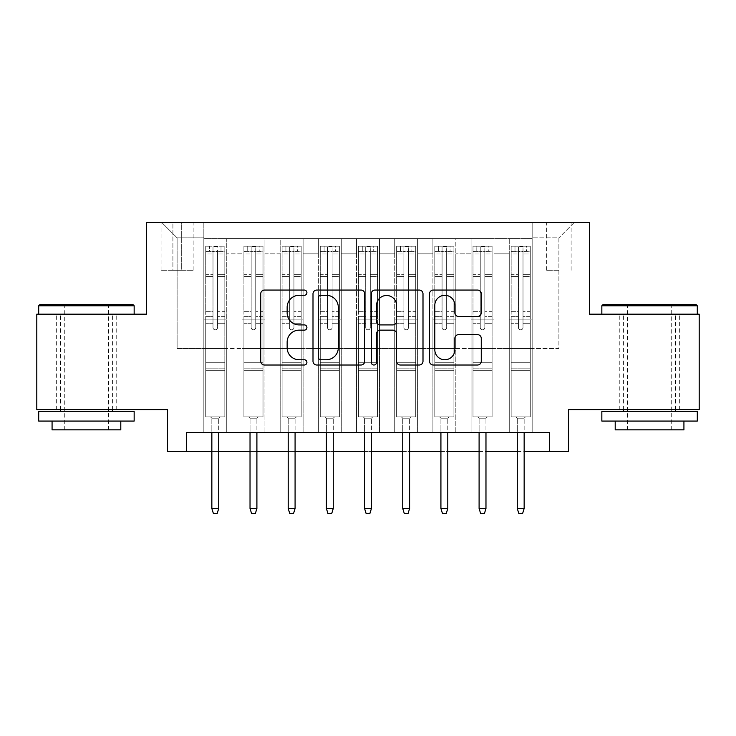 <?xml version="1.0" encoding="UTF-8"?>
<svg xmlns="http://www.w3.org/2000/svg" width="736" height="736" viewBox="0 0 736 736"><rect width="100%" height="100%" fill="white"/><g stroke="black" fill="none" stroke-linecap="round" stroke-linejoin="round"><path stroke-width="0.55" stroke-dasharray="3.68 2.76" d="M306.912 292.68A2.622 2.622 0 0 0 304.29 290.058L264.472 290.058A3.744 3.744 0 0 0 260.728 293.802L260.728 361.256A3.744 3.744 0 0 0 264.472 365.01L304.29 365.01A2.622 2.622 0 0 0 306.912 362.379A2.622 2.622 0 0 0 304.29 359.757L299.138 359.757A11.988 11.988 0 0 1 287.15 347.769L287.15 342.148A11.988 11.988 0 0 1 299.138 330.151L304.29 330.151A2.622 2.622 0 0 0 306.912 327.529A2.622 2.622 0 0 0 304.29 324.907L299.138 324.907A11.988 11.988 0 0 1 287.15 312.92L287.15 307.298A11.988 11.988 0 0 1 299.138 295.302L304.29 295.302A2.622 2.622 0 0 0 306.912 292.68M649.566 314.171L697.296 314.171L649.566 314.171M649.566 409.612L619.786 409.612L649.566 409.612M86.434 314.171L38.704 314.171L86.434 314.171M86.434 409.612L56.654 409.612L86.434 409.612M558.891 222.539L546.673 222.539L558.891 222.539M558.891 270.259L546.673 270.259L558.891 270.259M699.2 314.171L699.2 409.612L568.44 409.612L568.44 451.61L167.56 451.61L167.56 409.612L36.8 409.612L36.8 314.171L146.565 314.171L146.565 222.539L589.435 222.539L589.435 314.171L699.2 314.171M532.165 432.52L532.165 238.574L203.835 238.574L203.835 432.52L226.743 432.52L203.835 432.52L226.743 432.52L203.835 432.52L203.835 238.574L226.743 238.574L226.743 432.52L226.743 238.574L226.743 348.533L242.006 348.533L226.743 348.533L226.743 238.574L203.835 238.574L532.165 238.574L532.165 432.52L509.257 432.52L509.257 238.574L471.086 238.574L471.086 432.52L471.086 238.574L493.994 238.574L493.994 432.52L493.994 238.574L493.994 348.533L493.994 238.574L509.257 238.574L509.257 432.52L532.165 432.52L509.257 432.52L532.165 432.52L532.165 237.811L532.165 348.533L558.891 348.533L558.891 237.811L532.165 237.811L558.891 237.811L558.891 348.533L532.165 348.533L532.165 319.893L532.165 432.52M471.086 432.52L493.994 432.52L471.086 432.52L493.994 432.52L471.086 432.52L471.086 319.893L471.086 348.533L455.814 348.533L455.814 253.846L455.814 348.533L471.086 348.533L471.086 253.846L471.086 348.533L509.257 348.533L493.994 348.533L493.994 319.893L493.994 348.533L471.086 348.533L471.086 319.893L493.994 319.893L493.994 432.52L493.994 319.893L471.086 319.893L471.086 432.52M455.814 432.52L455.814 238.574L432.906 238.574L432.906 432.52L432.906 238.574L455.814 238.574L455.814 432.52L432.906 432.52L455.814 432.52L432.906 432.52L455.814 432.52L455.814 319.893L455.814 432.52M417.634 432.52L417.634 238.574L394.726 238.574L394.726 432.52L394.726 238.574L417.634 238.574L417.634 432.52L394.726 432.52L417.634 432.52L394.726 432.52L417.634 432.52L417.634 253.846L417.634 348.533L432.906 348.533L417.634 348.533L417.634 319.893L417.634 432.52M379.454 432.52L379.454 238.574L356.546 238.574L356.546 432.52L356.546 238.574L379.454 238.574L379.454 432.52L356.546 432.52L379.454 432.52L356.546 432.52L379.454 432.52L379.454 253.846L379.454 348.533L394.726 348.533L379.454 348.533L379.454 319.893L379.454 432.52M341.274 432.52L341.274 238.574L318.366 238.574L318.366 432.52L318.366 238.574L341.274 238.574L341.274 432.52L318.366 432.52L341.274 432.52L318.366 432.52L341.274 432.52L341.274 253.846L341.274 348.533L356.546 348.533L341.274 348.533L341.274 319.893L341.274 432.52M303.094 432.52L303.094 238.574L280.186 238.574L280.186 432.52L280.186 238.574L303.094 238.574L303.094 432.52L280.186 432.52L303.094 432.52L280.186 432.52L303.094 432.52L303.094 253.846L303.094 348.533L318.366 348.533L303.094 348.533L303.094 319.893L303.094 432.52M264.914 432.52L264.914 238.574L242.006 238.574L242.006 432.52L242.006 238.574L264.914 238.574L264.914 432.52L242.006 432.52L264.914 432.52L242.006 432.52L264.914 432.52L264.914 319.893L264.914 432.52M509.257 253.846L509.257 348.533L509.257 238.574L509.257 253.846L493.994 253.846L509.257 253.846M432.906 253.846L432.906 348.533L432.906 238.574L417.634 238.574L417.634 253.846L417.634 238.574L432.906 238.574L432.906 253.846L417.634 253.846L432.906 253.846M394.726 253.846L394.726 348.533L394.726 238.574L379.454 238.574L379.454 253.846L379.454 238.574L394.726 238.574L394.726 253.846L379.454 253.846L394.726 253.846M356.546 253.846L356.546 348.533L356.546 238.574L341.274 238.574L341.274 253.846L341.274 238.574L356.546 238.574L356.546 253.846L341.274 253.846L356.546 253.846M318.366 253.846L318.366 348.533L318.366 238.574L303.094 238.574L303.094 253.846L303.094 238.574L318.366 238.574L318.366 253.846L303.094 253.846L318.366 253.846M264.914 253.846L264.914 348.533L264.914 238.574L264.914 253.846L280.186 253.846L280.186 348.533L264.914 348.533L280.186 348.533L280.186 238.574L264.914 238.574L280.186 238.574L280.186 253.846L264.914 253.846M186.65 451.61L186.65 432.52L186.65 451.61L186.65 432.52L549.35 432.52L186.65 432.52L549.35 432.52L549.35 451.61M172.905 222.539L161.074 222.539L172.905 222.539L172.905 270.259L161.074 270.259L181.304 270.259L172.905 270.259L172.905 222.539M181.304 222.539L193.145 222.539L181.304 222.539L181.304 270.259L193.145 270.259L181.304 270.259L181.304 222.539M532.165 222.539L203.835 222.539L574.163 222.539L532.165 222.539L532.165 238.574L532.165 222.539M203.835 222.539L161.837 222.539L203.835 222.539L203.835 348.533L177.109 348.533L177.109 237.811L203.835 237.811L177.109 237.811L161.837 222.539L177.109 237.811L177.109 348.533L203.835 348.533L203.835 222.539M242.006 253.846L242.006 348.533L242.006 238.574L226.743 238.574L242.006 238.574L242.006 253.846L226.743 253.846L242.006 253.846M471.086 238.574L455.814 238.574L455.814 253.846L455.814 238.574L471.086 238.574L471.086 253.846L471.086 238.574M211.848 451.61L218.721 451.61M250.028 451.61L256.901 451.61M288.208 451.61L295.081 451.61M326.388 451.61L333.261 451.61M364.568 451.61L371.432 451.61M402.739 451.61L409.612 451.61M440.919 451.61L447.792 451.61M479.099 451.61L485.972 451.61M517.279 451.61L524.152 451.61M432.906 348.533L455.814 348.533L432.906 348.533L432.906 319.893L432.906 348.533M394.726 348.533L417.634 348.533L394.726 348.533L394.726 319.893L394.726 348.533M356.546 348.533L379.454 348.533L356.546 348.533L356.546 319.893L356.546 348.533M318.366 348.533L341.274 348.533L318.366 348.533L318.366 319.893L318.366 348.533M280.186 348.533L303.094 348.533L280.186 348.533L280.186 319.893L280.186 348.533M242.006 348.533L264.914 348.533L264.914 319.893L264.914 348.533L242.006 348.533L242.006 319.893L264.914 319.893L242.006 319.893L242.006 432.52L242.006 348.533M203.835 348.533L226.743 348.533L226.743 319.893L226.743 432.52L226.743 319.893L226.743 348.533L203.835 348.533L203.835 319.893L226.743 319.893L203.835 319.893L203.835 432.52L203.835 348.533M509.257 348.533L532.165 348.533L509.257 348.533L509.257 319.893L509.257 348.533M203.835 319.893L226.743 319.893L203.835 319.893M242.006 319.893L264.914 319.893L242.006 319.893M280.186 319.893L303.094 319.893L280.186 319.893L280.186 432.52L280.186 319.893L303.094 319.893L280.186 319.893M318.366 319.893L341.274 319.893L318.366 319.893L318.366 432.52L318.366 319.893L341.274 319.893L318.366 319.893M356.546 319.893L379.454 319.893L356.546 319.893L356.546 432.52L356.546 319.893L379.454 319.893L356.546 319.893M394.726 319.893L417.634 319.893L394.726 319.893L394.726 432.52L394.726 319.893L417.634 319.893L394.726 319.893M432.906 319.893L455.814 319.893L432.906 319.893L432.906 432.52L432.906 319.893L455.814 319.893L432.906 319.893M471.086 319.893L493.994 319.893L471.086 319.893M509.257 319.893L532.165 319.893L509.257 319.893L509.257 432.52L509.257 319.893L532.165 319.893L509.257 319.893M574.163 222.539L558.891 237.811L574.163 222.539M364.725 361.256L364.725 293.802A3.744 3.744 0 0 0 360.971 290.058L316.756 290.058A3.744 3.744 0 0 0 313.002 293.802L313.002 361.256A3.744 3.744 0 0 0 316.756 365.01L360.971 365.01A3.744 3.744 0 0 0 364.725 361.256M320.878 295.302A2.622 2.622 0 0 0 318.256 297.924L318.256 357.135A2.622 2.622 0 0 0 320.878 359.757L326.306 359.757A11.988 11.988 0 0 0 338.302 347.769L338.302 307.298A11.988 11.988 0 0 0 326.306 295.302L320.878 295.302M375.029 290.058L419.244 290.058A3.744 3.744 0 0 1 422.998 293.802L422.998 361.256A3.744 3.744 0 0 1 419.244 365.01L400.32 365.01A3.744 3.744 0 0 1 396.575 361.256L396.575 333.905A3.744 3.744 0 0 0 392.831 330.151L380.273 330.151A3.744 3.744 0 0 0 376.528 333.905L376.528 362.379A2.622 2.622 0 0 1 373.906 365.01A2.622 2.622 0 0 1 371.275 362.379L371.275 293.802A3.744 3.744 0 0 1 375.029 290.058M396.575 305.514A10.028 10.028 0 0 0 386.547 295.486A10.028 10.028 0 0 0 376.528 305.514L376.528 321.163A3.744 3.744 0 0 0 380.273 324.907L392.831 324.907A3.744 3.744 0 0 0 396.575 321.163L396.575 305.514M458.592 316.48L477.517 316.48A3.744 3.744 0 0 0 481.27 312.726L481.27 293.802A3.744 3.744 0 0 0 477.517 290.058L433.302 290.058A3.744 3.744 0 0 0 429.548 293.802L429.548 361.256A3.744 3.744 0 0 0 433.302 365.01L477.517 365.01A3.744 3.744 0 0 0 481.27 361.256L481.27 338.394A3.744 3.744 0 0 0 477.517 334.65L458.592 334.65A3.744 3.744 0 0 0 454.848 338.394L454.848 349.738A10.028 10.028 0 0 1 444.82 359.757A10.028 10.028 0 0 1 434.801 349.738L434.801 305.33A10.028 10.028 0 0 1 444.82 295.302A10.028 10.028 0 0 1 454.848 305.33L454.848 312.726A3.744 3.744 0 0 0 458.592 316.48M212.998 327.529A2.291 2.291 0 0 0 215.289 329.82A2.291 2.291 0 0 1 212.998 327.529L212.998 323.702L212.998 327.529A2.291 2.291 0 0 0 215.289 329.82A2.291 2.291 0 0 0 217.58 327.529A2.291 2.291 0 0 1 215.289 329.82A2.291 2.291 0 0 0 217.58 327.529L217.58 323.702L217.58 327.529A2.291 2.291 0 0 1 215.289 329.82A2.291 2.291 0 0 1 212.998 327.529L212.998 316.646L212.998 327.529M205.74 246.21L205.74 416.87L205.74 362.278L205.74 416.87L210.514 416.87L205.74 416.87L210.514 416.87L205.74 416.87L205.74 323.702L205.74 362.278L224.83 362.278L224.83 416.87L210.514 416.87L220.055 416.87L210.514 416.87L220.055 416.87L218.721 418.204L211.848 418.204L218.721 418.204L211.848 418.204L210.514 416.87L211.848 418.204L210.514 416.87L211.848 418.204L218.721 418.204L220.055 416.87L218.721 418.204L220.055 416.87L224.83 416.87L220.055 416.87L224.83 416.87L224.83 370.291L205.74 370.291L224.83 370.291L224.83 362.278L205.74 362.278L205.74 323.702L212.998 323.702L212.998 311.678L212.998 323.702L205.74 323.702L212.998 323.702L205.74 323.702L205.74 311.678L205.74 323.702L205.74 316.646L212.998 316.646L212.998 274.316L212.998 316.646L205.74 316.646L205.74 274.316L212.998 274.316L212.998 251.786L212.998 274.316L205.74 274.316L205.74 251.786L212.998 251.786L212.998 246.68L212.998 251.786L205.74 251.786L205.74 246.21L205.74 311.678L212.998 311.678L212.998 252.172C214.516 250.847 216.044 250.847 217.58 252.172L217.58 323.702L217.58 246.68L212.998 246.68L217.58 246.68L217.58 252.172C216.053 250.847 214.526 250.847 212.998 252.172L212.998 311.678L205.74 311.678L205.74 276.552L212.998 276.552L205.74 276.552L205.74 254.012L212.998 254.012L205.74 254.012L205.74 251.178L224.83 251.178L224.83 416.87L224.83 323.702L217.58 323.702L217.58 316.646L217.58 323.702L224.83 323.702L217.58 323.702L224.83 323.702L224.83 311.678L217.58 311.678L224.83 311.678L224.83 276.552L217.58 276.552L224.83 276.552L224.83 254.012L217.58 254.012L224.83 254.012L224.83 246.21L224.83 316.646L217.58 316.646L217.58 251.786L217.58 316.646L224.83 316.646L224.83 274.316L217.58 274.316L224.83 274.316L224.83 251.786L217.58 251.786L224.83 251.786L224.83 246.21L205.74 246.21L224.738 246.21L205.832 246.21L221.012 246.21L221.012 251.169L209.558 251.169L209.558 246.21L209.558 251.169L224.738 251.169L205.74 251.178L205.74 246.21M218.721 432.52L218.721 508.493L218.721 418.204L218.721 508.493L211.848 508.493L211.848 418.204L211.848 508.493L218.721 508.493L217.194 513.461L213.376 513.461L217.194 513.461L218.721 508.493L217.194 513.461L213.376 513.461L211.848 508.493L211.848 432.52M213.376 513.461L211.848 508.493L213.376 513.461M224.83 246.21L224.83 251.178L221.012 251.169L221.012 246.21L224.83 246.21M218.721 508.493L211.848 508.493M133.014 304.621L39.854 304.621M38.704 305.771L134.154 305.771M38.704 421.066L134.154 421.066M38.704 411.525L134.154 411.525M52.072 429.852L120.796 429.852M86.434 305.771L64.29 305.771L86.434 305.771M696.146 304.621L602.986 304.621M601.846 305.771L697.296 305.771M601.846 421.066L697.296 421.066M601.846 411.525L697.296 411.525M615.204 429.852L683.928 429.852M649.566 305.771L627.422 305.771L649.566 305.771M251.169 327.529A2.291 2.291 80.8 0 0 253.46 329.82A2.291 2.291 -99.2 0 1 251.169 327.529L251.169 323.702L251.169 327.529A2.291 2.291 99.2 0 0 253.46 329.82A2.291 2.291 80.8 0 0 255.751 327.529A2.291 2.291 -99.2 0 1 253.46 329.82A2.291 2.291 99.2 0 0 255.751 327.529L255.751 323.702L255.751 327.529A2.291 2.291 -80.8 0 1 253.46 329.82A2.291 2.291 -80.8 0 1 251.169 327.529L251.169 316.646L251.169 327.529M243.92 246.21L243.92 416.87L243.92 362.278L243.92 416.87L248.694 416.87L243.92 416.87L248.694 416.87L243.92 416.87L243.92 323.702L243.92 362.278L263.01 362.278L263.01 416.87L248.694 416.87L258.235 416.87L248.694 416.87L258.235 416.87L256.901 418.204L250.028 418.204L256.901 418.204L250.028 418.204L248.694 416.87L250.028 418.204L248.694 416.87L250.028 418.204L256.901 418.204L258.235 416.87L256.901 418.204L258.235 416.87L263.01 416.87L258.235 416.87L263.01 416.87L263.01 370.291L243.92 370.291L263.01 370.291L263.01 362.278L243.92 362.278L243.92 323.702L251.169 323.702L251.169 311.678L251.169 323.702L243.92 323.702L251.169 323.702L243.92 323.702L243.92 311.678L243.92 323.702L243.92 316.646L251.169 316.646L251.169 274.316L251.169 316.646L243.92 316.646L243.92 274.316L251.169 274.316L251.169 251.786L251.169 274.316L243.92 274.316L243.92 251.786L251.169 251.786L251.169 246.68L251.169 251.786L243.92 251.786L243.92 246.21L243.92 311.678L251.169 311.678L251.169 252.172C252.696 250.847 254.224 250.847 255.751 252.172L255.751 323.702L255.751 246.68L251.169 246.68L255.751 246.68L255.751 252.172C254.233 250.847 252.706 250.847 251.169 252.172L251.169 311.678L243.92 311.678L243.92 276.552L251.169 276.552L243.92 276.552L243.92 254.012L251.169 254.012L243.92 254.012L243.92 251.178L247.738 251.169L247.738 246.21L243.92 246.21L259.192 246.21L247.738 246.21L247.738 251.169L259.192 251.169L244.012 251.169L263.01 251.178L263.01 416.87L263.01 323.702L255.751 323.702L255.751 316.646L255.751 323.702L263.01 323.702L255.751 323.702L263.01 323.702L263.01 311.678L255.751 311.678L263.01 311.678L263.01 276.552L255.751 276.552L263.01 276.552L263.01 254.012L255.751 254.012L263.01 254.012L263.01 246.21L263.01 316.646L255.751 316.646L255.751 251.786L255.751 316.646L263.01 316.646L263.01 274.316L255.751 274.316L263.01 274.316L263.01 251.786L255.751 251.786L263.01 251.786L263.01 246.21L259.192 246.21L259.192 251.169L262.918 251.169L259.192 251.169L259.192 246.21L262.918 246.21L244.012 246.21L263.01 246.21L263.01 251.178L243.92 251.178L243.92 246.21M256.901 432.52L256.901 508.493L256.901 418.204L256.901 508.493L250.028 508.493L250.028 418.204L250.028 508.493L256.901 508.493L255.374 513.461L251.556 513.461L255.374 513.461L256.901 508.493L255.374 513.461L251.556 513.461L250.028 508.493L250.028 432.52M251.556 513.461L250.028 508.493L251.556 513.461M289.349 327.529A2.291 2.291 80.8 0 0 291.64 329.82A2.291 2.291 -99.2 0 1 289.349 327.529L289.349 323.702L289.349 327.529A2.291 2.291 99.2 0 0 291.64 329.82A2.291 2.291 80.8 0 0 293.931 327.529A2.291 2.291 -99.2 0 1 291.64 329.82A2.291 2.291 99.2 0 0 293.931 327.529L293.931 323.702L293.931 327.529A2.291 2.291 -80.8 0 1 291.64 329.82A2.291 2.291 -80.8 0 1 289.349 327.529L289.349 316.646L289.349 327.529M282.1 246.21L282.1 416.87L282.1 362.278L282.1 416.87L286.874 416.87L282.1 416.87L286.874 416.87L282.1 416.87L282.1 323.702L282.1 362.278L301.19 362.278L301.19 416.87L286.874 416.87L296.415 416.87L286.874 416.87L296.415 416.87L295.081 418.204L288.208 418.204L295.081 418.204L288.208 418.204L286.874 416.87L288.208 418.204L286.874 416.87L288.208 418.204L295.081 418.204L296.415 416.87L295.081 418.204L296.415 416.87L301.19 416.87L296.415 416.87L301.19 416.87L301.19 370.291L282.1 370.291L301.19 370.291L301.19 362.278L282.1 362.278L282.1 323.702L289.349 323.702L289.349 311.678L289.349 323.702L282.1 323.702L289.349 323.702L282.1 323.702L282.1 311.678L282.1 323.702L282.1 316.646L289.349 316.646L289.349 274.316L289.349 316.646L282.1 316.646L282.1 274.316L289.349 274.316L289.349 251.786L289.349 274.316L282.1 274.316L282.1 251.786L289.349 251.786L289.349 246.68L289.349 251.786L282.1 251.786L282.1 246.21L282.1 311.678L289.349 311.678L289.349 252.172C290.876 250.847 292.404 250.847 293.931 252.172L293.931 323.702L293.931 246.68L289.349 246.68L293.931 246.68L293.931 252.172C292.413 250.847 290.886 250.847 289.349 252.172L289.349 311.678L282.1 311.678L282.1 276.552L289.349 276.552L282.1 276.552L282.1 254.012L289.349 254.012L282.1 254.012L282.1 251.178L285.918 251.169L285.918 246.21L282.1 246.21L297.372 246.21L285.918 246.21L285.918 251.169L297.372 251.169L282.192 251.169L301.19 251.178L301.19 416.87L301.19 323.702L293.931 323.702L293.931 316.646L293.931 323.702L301.19 323.702L293.931 323.702L301.19 323.702L301.19 311.678L293.931 311.678L301.19 311.678L301.19 276.552L293.931 276.552L301.19 276.552L301.19 254.012L293.931 254.012L301.19 254.012L301.19 246.21L301.19 316.646L293.931 316.646L293.931 251.786L293.931 316.646L301.19 316.646L301.19 274.316L293.931 274.316L301.19 274.316L301.19 251.786L293.931 251.786L301.19 251.786L301.19 246.21L297.372 246.21L297.372 251.169L301.088 251.169L297.372 251.169L297.372 246.21L301.088 246.21L282.192 246.21L301.19 246.21L301.19 251.178L282.1 251.178L282.1 246.21M295.081 432.52L295.081 508.493L295.081 418.204L295.081 508.493L288.208 508.493L288.208 418.204L288.208 508.493L295.081 508.493L293.554 513.461L289.736 513.461L293.554 513.461L295.081 508.493L293.554 513.461L289.736 513.461L288.208 508.493L288.208 432.52M289.736 513.461L288.208 508.493L289.736 513.461M327.529 327.529A2.291 2.291 80.8 0 0 329.82 329.82A2.291 2.291 -99.2 0 1 327.529 327.529L327.529 323.702L327.529 327.529A2.291 2.291 99.2 0 0 329.82 329.82A2.291 2.291 80.8 0 0 332.111 327.529A2.291 2.291 -99.2 0 1 329.82 329.82A2.291 2.291 99.2 0 0 332.111 327.529L332.111 323.702L332.111 327.529A2.291 2.291 -80.8 0 1 329.82 329.82A2.291 2.291 -80.8 0 1 327.529 327.529L327.529 316.646L327.529 327.529M320.28 246.21L320.28 416.87L320.28 362.278L320.28 416.87L325.045 416.87L320.28 416.87L325.045 416.87L320.28 416.87L320.28 323.702L320.28 362.278L339.37 362.278L339.37 416.87L325.045 416.87L334.595 416.87L325.045 416.87L334.595 416.87L333.261 418.204L326.388 418.204L333.261 418.204L326.388 418.204L325.045 416.87L326.388 418.204L325.045 416.87L326.388 418.204L333.261 418.204L334.595 416.87L333.261 418.204L334.595 416.87L339.37 416.87L334.595 416.87L339.37 416.87L339.37 370.291L320.28 370.291L339.37 370.291L339.37 362.278L320.28 362.278L320.28 323.702L327.529 323.702L327.529 311.678L327.529 323.702L320.28 323.702L327.529 323.702L320.28 323.702L320.28 311.678L320.28 323.702L320.28 316.646L327.529 316.646L327.529 274.316L327.529 316.646L320.28 316.646L320.28 274.316L327.529 274.316L327.529 251.786L327.529 274.316L320.28 274.316L320.28 251.786L327.529 251.786L327.529 246.68L327.529 251.786L320.28 251.786L320.28 246.21L320.28 311.678L327.529 311.678L327.529 252.172C329.056 250.847 330.584 250.847 332.111 252.172L332.111 323.702L332.111 246.68L327.529 246.68L332.111 246.68L332.111 252.172C330.593 250.847 329.066 250.847 327.529 252.172L327.529 311.678L320.28 311.678L320.28 276.552L327.529 276.552L320.28 276.552L320.28 254.012L327.529 254.012L320.28 254.012L320.28 251.178L324.098 251.169L324.098 246.21L320.28 246.21L335.552 246.21L324.098 246.21L324.098 251.169L335.552 251.169L320.372 251.169L339.37 251.178L339.37 416.87L339.37 323.702L332.111 323.702L332.111 316.646L332.111 323.702L339.37 323.702L332.111 323.702L339.37 323.702L339.37 311.678L332.111 311.678L339.37 311.678L339.37 276.552L332.111 276.552L339.37 276.552L339.37 254.012L332.111 254.012L339.37 254.012L339.37 246.21L339.37 316.646L332.111 316.646L332.111 251.786L332.111 316.646L339.37 316.646L339.37 274.316L332.111 274.316L339.37 274.316L339.37 251.786L332.111 251.786L339.37 251.786L339.37 246.21L335.552 246.21L335.552 251.169L339.268 251.169L335.552 251.169L335.552 246.21L339.268 246.21L320.372 246.21L339.37 246.21L339.37 251.178L320.28 251.178L320.28 246.21M333.261 432.52L333.261 508.493L333.261 418.204L333.261 508.493L326.388 508.493L326.388 418.204L326.388 508.493L333.261 508.493L331.734 513.461L327.916 513.461L331.734 513.461L333.261 508.493L331.734 513.461L327.916 513.461L326.388 508.493L326.388 432.52M327.916 513.461L326.388 508.493L327.916 513.461M365.709 327.529A2.291 2.291 80.8 0 0 368 329.82A2.291 2.291 -99.2 0 1 365.709 327.529L365.709 323.702L365.709 327.529A2.291 2.291 99.2 0 0 368 329.82A2.291 2.291 80.8 0 0 370.291 327.529A2.291 2.291 -99.2 0 1 368 329.82A2.291 2.291 99.2 0 0 370.291 327.529L370.291 323.702L370.291 327.529A2.291 2.291 -80.8 0 1 368 329.82A2.291 2.291 -80.8 0 1 365.709 327.529L365.709 316.646L365.709 327.529M358.46 246.21L358.46 416.87L358.46 362.278L358.46 416.87L363.225 416.87L358.46 416.87L363.225 416.87L358.46 416.87L358.46 323.702L358.46 362.278L377.54 362.278L377.54 416.87L363.225 416.87L372.775 416.87L363.225 416.87L372.775 416.87L371.432 418.204L364.568 418.204L371.432 418.204L364.568 418.204L363.225 416.87L364.568 418.204L363.225 416.87L364.568 418.204L371.432 418.204L372.775 416.87L371.432 418.204L372.775 416.87L377.54 416.87L372.775 416.87L377.54 416.87L377.54 370.291L358.46 370.291L377.54 370.291L377.54 362.278L358.46 362.278L358.46 323.702L365.709 323.702L365.709 311.678L365.709 323.702L358.46 323.702L365.709 323.702L358.46 323.702L358.46 311.678L358.46 323.702L358.46 316.646L365.709 316.646L365.709 274.316L365.709 316.646L358.46 316.646L358.46 274.316L365.709 274.316L365.709 251.786L365.709 274.316L358.46 274.316L358.46 251.786L365.709 251.786L365.709 246.68L365.709 251.786L358.46 251.786L358.46 246.21L358.46 311.678L365.709 311.678L365.709 252.172C367.236 250.847 368.764 250.847 370.291 252.172L370.291 323.702L370.291 246.68L365.709 246.68L370.291 246.68L370.291 252.172C368.764 250.847 367.236 250.847 365.709 252.172L365.709 311.678L358.46 311.678L358.46 276.552L365.709 276.552L358.46 276.552L358.46 254.012L365.709 254.012L358.46 254.012L358.46 251.178L362.278 251.169L362.278 246.21L358.46 246.21L373.722 246.21L362.278 246.21L362.278 251.169L373.722 251.169L358.552 251.169L377.54 251.178L377.54 416.87L377.54 323.702L370.291 323.702L370.291 316.646L370.291 323.702L377.54 323.702L370.291 323.702L377.54 323.702L377.54 311.678L370.291 311.678L377.54 311.678L377.54 276.552L370.291 276.552L377.54 276.552L377.54 254.012L370.291 254.012L377.54 254.012L377.54 246.21L377.54 316.646L370.291 316.646L370.291 251.786L370.291 316.646L377.54 316.646L377.54 274.316L370.291 274.316L377.54 274.316L377.54 251.786L370.291 251.786L377.54 251.786L377.54 246.21L373.722 246.21L373.722 251.169L377.448 251.169L373.722 251.169L373.722 246.21L377.448 246.21L358.552 246.21L377.54 246.21L377.54 251.178L358.46 251.178L358.46 246.21M371.432 432.52L371.432 508.493L371.432 418.204L371.432 508.493L364.568 508.493L364.568 418.204L364.568 508.493L371.432 508.493L369.904 513.461L366.096 513.461L369.904 513.461L371.432 508.493L369.904 513.461L366.096 513.461L364.568 508.493L364.568 432.52M366.096 513.461L364.568 508.493L366.096 513.461M256.901 508.493L250.028 508.493M295.081 508.493L288.208 508.493M333.261 508.493L326.388 508.493M371.432 508.493L364.568 508.493M403.889 327.529A2.291 2.291 80.8 0 0 406.18 329.82A2.291 2.291 -99.2 0 1 403.889 327.529L403.889 323.702L403.889 327.529A2.291 2.291 99.2 0 0 406.18 329.82A2.291 2.291 80.8 0 0 408.471 327.529A2.291 2.291 -99.2 0 1 406.18 329.82A2.291 2.291 99.2 0 0 408.471 327.529L408.471 323.702L408.471 327.529A2.291 2.291 -80.8 0 1 406.18 329.82A2.291 2.291 -80.8 0 1 403.889 327.529L403.889 316.646L403.889 327.529M396.63 246.21L396.63 416.87L396.63 362.278L396.63 416.87L401.405 416.87L396.63 416.87L401.405 416.87L396.63 416.87L396.63 323.702L396.63 362.278L415.72 362.278L415.72 416.87L401.405 416.87L410.955 416.87L401.405 416.87L410.955 416.87L409.612 418.204L402.739 418.204L409.612 418.204L402.739 418.204L401.405 416.87L402.739 418.204L401.405 416.87L402.739 418.204L409.612 418.204L410.955 416.87L409.612 418.204L410.955 416.87L415.72 416.87L410.955 416.87L415.72 416.87L415.72 370.291L396.63 370.291L415.72 370.291L415.72 362.278L396.63 362.278L396.63 323.702L403.889 323.702L403.889 311.678L403.889 323.702L396.63 323.702L403.889 323.702L396.63 323.702L396.63 311.678L396.63 323.702L396.63 316.646L403.889 316.646L403.889 274.316L403.889 316.646L396.63 316.646L396.63 274.316L403.889 274.316L403.889 251.786L403.889 274.316L396.63 274.316L396.63 251.786L403.889 251.786L403.889 246.68L403.889 251.786L396.63 251.786L396.63 246.21L396.63 311.678L403.889 311.678L403.889 252.172C405.407 250.847 406.934 250.847 408.471 252.172L408.471 323.702L408.471 246.68L403.889 246.68L408.471 246.68L408.471 252.172C406.944 250.847 405.416 250.847 403.889 252.172L403.889 311.678L396.63 311.678L396.63 276.552L403.889 276.552L396.63 276.552L396.63 254.012L403.889 254.012L396.63 254.012L396.63 251.178L400.448 251.169L400.448 246.21L396.63 246.21L411.902 246.21L400.448 246.21L400.448 251.169L411.902 251.169L396.732 251.169L415.72 251.178L415.72 416.87L415.72 323.702L408.471 323.702L408.471 316.646L408.471 323.702L415.72 323.702L408.471 323.702L415.72 323.702L415.72 311.678L408.471 311.678L415.72 311.678L415.72 276.552L408.471 276.552L415.72 276.552L415.72 254.012L408.471 254.012L415.72 254.012L415.72 246.21L415.72 316.646L408.471 316.646L408.471 251.786L408.471 316.646L415.72 316.646L415.72 274.316L408.471 274.316L415.72 274.316L415.72 251.786L408.471 251.786L415.72 251.786L415.72 246.21L411.902 246.21L411.902 251.169L415.628 251.169L411.902 251.169L411.902 246.21L415.628 246.21L396.732 246.21L415.72 246.21L415.72 251.178L396.63 251.178L396.63 246.21M409.612 432.52L409.612 508.493L409.612 418.204L409.612 508.493L402.739 508.493L402.739 418.204L402.739 508.493L409.612 508.493L408.084 513.461L404.266 513.461L408.084 513.461L409.612 508.493L408.084 513.461L404.266 513.461L402.739 508.493L402.739 432.52M404.266 513.461L402.739 508.493L404.266 513.461M409.612 508.493L402.739 508.493M442.069 327.529A2.291 2.291 80.8 0 0 444.36 329.82A2.291 2.291 -99.2 0 1 442.069 327.529L442.069 323.702L442.069 327.529A2.291 2.291 99.2 0 0 444.36 329.82A2.291 2.291 80.8 0 0 446.651 327.529A2.291 2.291 -99.2 0 1 444.36 329.82A2.291 2.291 99.2 0 0 446.651 327.529L446.651 323.702L446.651 327.529A2.291 2.291 -80.8 0 1 444.36 329.82A2.291 2.291 -80.8 0 1 442.069 327.529L442.069 316.646L442.069 327.529M434.81 246.21L434.81 416.87L434.81 362.278L434.81 416.87L439.585 416.87L434.81 416.87L439.585 416.87L434.81 416.87L434.81 323.702L434.81 362.278L453.9 362.278L453.9 416.87L439.585 416.87L449.126 416.87L439.585 416.87L449.126 416.87L447.792 418.204L440.919 418.204L447.792 418.204L440.919 418.204L439.585 416.87L440.919 418.204L439.585 416.87L440.919 418.204L447.792 418.204L449.126 416.87L447.792 418.204L449.126 416.87L453.9 416.87L449.126 416.87L453.9 416.87L453.9 370.291L434.81 370.291L453.9 370.291L453.9 362.278L434.81 362.278L434.81 323.702L442.069 323.702L442.069 311.678L442.069 323.702L434.81 323.702L442.069 323.702L434.81 323.702L434.81 311.678L434.81 323.702L434.81 316.646L442.069 316.646L442.069 274.316L442.069 316.646L434.81 316.646L434.81 274.316L442.069 274.316L442.069 251.786L442.069 274.316L434.81 274.316L434.81 251.786L442.069 251.786L442.069 246.68L442.069 251.786L434.81 251.786L434.81 246.21L434.81 311.678L442.069 311.678L442.069 252.172C443.587 250.847 445.114 250.847 446.651 252.172L446.651 323.702L446.651 246.68L442.069 246.68L446.651 246.68L446.651 252.172C445.124 250.847 443.596 250.847 442.069 252.172L442.069 311.678L434.81 311.678L434.81 276.552L442.069 276.552L434.81 276.552L434.81 254.012L442.069 254.012L434.81 254.012L434.81 251.178L438.628 251.169L438.628 246.21L434.81 246.21L450.082 246.21L438.628 246.21L438.628 251.169L450.082 251.169L434.912 251.169L453.9 251.178L453.9 416.87L453.9 323.702L446.651 323.702L446.651 316.646L446.651 323.702L453.9 323.702L446.651 323.702L453.9 323.702L453.9 311.678L446.651 311.678L453.9 311.678L453.9 276.552L446.651 276.552L453.9 276.552L453.9 254.012L446.651 254.012L453.9 254.012L453.9 246.21L453.9 316.646L446.651 316.646L446.651 251.786L446.651 316.646L453.9 316.646L453.9 274.316L446.651 274.316L453.9 274.316L453.9 251.786L446.651 251.786L453.9 251.786L453.9 246.21L450.082 246.21L450.082 251.169L453.808 251.169L450.082 251.169L450.082 246.21L453.808 246.21L434.912 246.21L453.9 246.21L453.9 251.178L434.81 251.178L434.81 246.21M447.792 432.52L447.792 508.493L447.792 418.204L447.792 508.493L440.919 508.493L440.919 418.204L440.919 508.493L447.792 508.493L446.264 513.461L442.446 513.461L446.264 513.461L447.792 508.493L446.264 513.461L442.446 513.461L440.919 508.493L440.919 432.52M442.446 513.461L440.919 508.493L442.446 513.461M447.792 508.493L440.919 508.493M480.249 327.529A2.291 2.291 80.8 0 0 482.54 329.82A2.291 2.291 -99.2 0 1 480.249 327.529L480.249 323.702L480.249 327.529A2.291 2.291 99.2 0 0 482.54 329.82A2.291 2.291 80.8 0 0 484.831 327.529A2.291 2.291 -99.2 0 1 482.54 329.82A2.291 2.291 99.2 0 0 484.831 327.529L484.831 323.702L484.831 327.529A2.291 2.291 -80.8 0 1 482.54 329.82A2.291 2.291 -80.8 0 1 480.249 327.529L480.249 316.646L480.249 327.529M472.99 246.21L472.99 416.87L472.99 362.278L472.99 416.87L477.765 416.87L472.99 416.87L477.765 416.87L472.99 416.87L472.99 323.702L472.99 362.278L492.08 362.278L492.08 416.87L477.765 416.87L487.306 416.87L477.765 416.87L487.306 416.87L485.972 418.204L479.099 418.204L485.972 418.204L479.099 418.204L477.765 416.87L479.099 418.204L477.765 416.87L479.099 418.204L485.972 418.204L487.306 416.87L485.972 418.204L487.306 416.87L492.08 416.87L487.306 416.87L492.08 416.87L492.08 370.291L472.99 370.291L492.08 370.291L492.08 362.278L472.99 362.278L472.99 323.702L480.249 323.702L480.249 311.678L480.249 323.702L472.99 323.702L480.249 323.702L472.99 323.702L472.99 311.678L472.99 323.702L472.99 316.646L480.249 316.646L480.249 274.316L480.249 316.646L472.99 316.646L472.99 274.316L480.249 274.316L480.249 251.786L480.249 274.316L472.99 274.316L472.99 251.786L480.249 251.786L480.249 246.68L480.249 251.786L472.99 251.786L472.99 246.21L472.99 311.678L480.249 311.678L480.249 252.172C481.767 250.847 483.294 250.847 484.831 252.172L484.831 323.702L484.831 246.68L480.249 246.68L484.831 246.68L484.831 252.172C483.304 250.847 481.776 250.847 480.249 252.172L480.249 311.678L472.99 311.678L472.99 276.552L480.249 276.552L472.99 276.552L472.99 254.012L480.249 254.012L472.99 254.012L472.99 251.178L476.808 251.169L476.808 246.21L472.99 246.21L488.262 246.21L476.808 246.21L476.808 251.169L488.262 251.169L473.082 251.169L492.08 251.178L492.08 416.87L492.08 323.702L484.831 323.702L484.831 316.646L484.831 323.702L492.08 323.702L484.831 323.702L492.08 323.702L492.08 311.678L484.831 311.678L492.08 311.678L492.08 276.552L484.831 276.552L492.08 276.552L492.08 254.012L484.831 254.012L492.08 254.012L492.08 246.21L492.08 316.646L484.831 316.646L484.831 251.786L484.831 316.646L492.08 316.646L492.08 274.316L484.831 274.316L492.08 274.316L492.08 251.786L484.831 251.786L492.08 251.786L492.08 246.21L488.262 246.21L488.262 251.169L491.988 251.169L488.262 251.169L488.262 246.21L491.988 246.21L473.082 246.21L492.08 246.21L492.08 251.178L472.99 251.178L472.99 246.21M485.972 432.52L485.972 508.493L485.972 418.204L485.972 508.493L479.099 508.493L479.099 418.204L479.099 508.493L485.972 508.493L484.444 513.461L480.626 513.461L484.444 513.461L485.972 508.493L484.444 513.461L480.626 513.461L479.099 508.493L479.099 432.52M480.626 513.461L479.099 508.493L480.626 513.461M485.972 508.493L479.099 508.493M518.42 327.529A2.291 2.291 80.8 0 0 520.711 329.82A2.291 2.291 -99.2 0 1 518.42 327.529L518.42 323.702L518.42 327.529A2.291 2.291 99.2 0 0 520.711 329.82A2.291 2.291 80.8 0 0 523.002 327.529A2.291 2.291 -99.2 0 1 520.711 329.82A2.291 2.291 99.2 0 0 523.002 327.529L523.002 323.702L523.002 327.529A2.291 2.291 -80.8 0 1 520.711 329.82A2.291 2.291 -80.8 0 1 518.42 327.529L518.42 316.646L518.42 327.529M511.17 246.21L511.17 416.87L511.17 362.278L511.17 416.87L515.945 416.87L511.17 416.87L515.945 416.87L511.17 416.87L511.17 323.702L511.17 362.278L530.26 362.278L530.26 416.87L515.945 416.87L525.486 416.87L515.945 416.87L525.486 416.87L524.152 418.204L517.279 418.204L524.152 418.204L517.279 418.204L515.945 416.87L517.279 418.204L515.945 416.87L517.279 418.204L524.152 418.204L525.486 416.87L524.152 418.204L525.486 416.87L530.26 416.87L525.486 416.87L530.26 416.87L530.26 370.291L511.17 370.291L530.26 370.291L530.26 362.278L511.17 362.278L511.17 323.702L518.42 323.702L518.42 311.678L518.42 323.702L511.17 323.702L518.42 323.702L511.17 323.702L511.17 311.678L511.17 323.702L511.17 316.646L518.42 316.646L518.42 274.316L518.42 316.646L511.17 316.646L511.17 274.316L518.42 274.316L518.42 251.786L518.42 274.316L511.17 274.316L511.17 251.786L518.42 251.786L518.42 246.68L518.42 251.786L511.17 251.786L511.17 246.21L511.17 311.678L518.42 311.678L518.42 252.172C519.947 250.847 521.474 250.847 523.002 252.172L523.002 323.702L523.002 246.68L518.42 246.68L523.002 246.68L523.002 252.172C521.484 250.847 519.956 250.847 518.42 252.172L518.42 311.678L511.17 311.678L511.17 276.552L518.42 276.552L511.17 276.552L511.17 254.012L518.42 254.012L511.17 254.012L511.17 251.178L514.988 251.169L514.988 246.21L511.17 246.21L526.442 246.21L514.988 246.21L514.988 251.169L526.442 251.169L511.262 251.169L530.26 251.178L530.26 416.87L530.26 323.702L523.002 323.702L523.002 316.646L523.002 323.702L530.26 323.702L523.002 323.702L530.26 323.702L530.26 311.678L523.002 311.678L530.26 311.678L530.26 276.552L523.002 276.552L530.26 276.552L530.26 254.012L523.002 254.012L530.26 254.012L530.26 246.21L530.26 316.646L523.002 316.646L523.002 251.786L523.002 316.646L530.26 316.646L530.26 274.316L523.002 274.316L530.26 274.316L530.26 251.786L523.002 251.786L530.26 251.786L530.26 246.21L526.442 246.21L526.442 251.169L530.168 251.169L526.442 251.169L526.442 246.21L530.168 246.21L511.262 246.21L530.26 246.21L530.26 251.178L511.17 251.178L511.17 246.21M524.152 432.52L524.152 508.493L524.152 418.204L524.152 508.493L517.279 508.493L517.279 418.204L517.279 508.493L524.152 508.493L522.624 513.461L518.806 513.461L522.624 513.461L524.152 508.493L522.624 513.461L518.806 513.461L517.279 508.493L517.279 432.52M518.806 513.461L517.279 508.493L518.806 513.461M524.152 508.493L517.279 508.493M471.086 253.846L455.814 253.846L471.086 253.846M224.83 368.138L205.74 368.138L224.83 368.138M262.918 246.21L244.012 246.21L262.918 246.21M244.012 251.169L262.918 251.169L244.012 251.169M263.01 368.138L243.92 368.138L263.01 368.138M251.169 252.172L251.169 246.68M301.088 246.21L282.192 246.21L301.088 246.21M282.192 251.169L301.088 251.169L282.192 251.169M301.19 368.138L282.1 368.138L301.19 368.138M289.349 252.172L289.349 246.68M339.268 246.21L320.372 246.21L339.268 246.21M320.372 251.169L339.268 251.169L320.372 251.169M339.37 368.138L320.28 368.138L339.37 368.138M327.529 252.172L327.529 246.68M377.448 246.21L358.552 246.21L377.448 246.21M358.552 251.169L377.448 251.169L358.552 251.169M377.54 368.138L358.46 368.138L377.54 368.138M365.709 252.172L365.709 246.68M255.751 252.172L255.751 246.68M293.931 252.172L293.931 246.68M332.111 252.172L332.111 246.68M370.291 252.172L370.291 246.68M415.628 246.21L396.732 246.21L415.628 246.21M396.732 251.169L415.628 251.169L396.732 251.169M415.72 368.138L396.63 368.138L415.72 368.138M403.889 252.172L403.889 246.68M408.471 252.172L408.471 246.68M453.808 246.21L434.912 246.21L453.808 246.21M434.912 251.169L453.808 251.169L434.912 251.169M453.9 368.138L434.81 368.138L453.9 368.138M442.069 252.172L442.069 246.68M446.651 252.172L446.651 246.68M491.988 246.21L473.082 246.21L491.988 246.21M473.082 251.169L491.988 251.169L473.082 251.169M492.08 368.138L472.99 368.138L492.08 368.138M480.249 252.172L480.249 246.68M484.831 252.172L484.831 246.68M530.168 246.21L511.262 246.21L530.168 246.21M511.262 251.169L530.168 251.169L511.262 251.169M530.26 368.138L511.17 368.138L530.26 368.138M518.42 252.172L518.42 246.68M523.002 252.172L523.002 246.68M619.786 409.612L619.786 314.171M56.654 409.612L56.654 314.171M546.673 270.259L546.673 222.539M161.074 270.259L161.074 222.539M193.145 270.259L193.145 222.539M571.108 270.259L571.108 222.539M116.214 409.612L116.214 314.171M679.346 409.612L679.346 314.171M108.578 429.852L108.578 305.771L109.719 304.621M60.472 409.612L60.472 314.171M112.396 409.612L112.396 314.171M63.14 304.621L64.29 305.771L64.29 429.852M671.71 429.852L671.71 305.771L672.86 304.621M623.604 409.612L623.604 314.171M675.528 409.612L675.528 314.171M626.281 304.621L627.422 305.771L627.422 429.852"/><path stroke-width="1.1" d="M306.912 292.68A2.622 2.622 0 0 0 304.29 290.058L264.472 290.058A3.744 3.744 0 0 0 260.728 293.802L260.728 361.256A3.744 3.744 0 0 0 264.472 365.01L304.29 365.01A2.622 2.622 0 0 0 306.912 362.379A2.622 2.622 0 0 0 304.29 359.757L299.138 359.757A11.988 11.988 0 0 1 287.15 347.769L287.15 342.148A11.988 11.988 0 0 1 299.138 330.151L304.29 330.151A2.622 2.622 0 0 0 306.912 327.529A2.622 2.622 0 0 0 304.29 324.907L299.138 324.907A11.988 11.988 0 0 1 287.15 312.92L287.15 307.298A11.988 11.988 0 0 1 299.138 295.302L304.29 295.302A2.622 2.622 0 0 0 306.912 292.68M477.517 316.48A3.744 3.744 0 0 0 481.27 312.726L481.27 293.802A3.744 3.744 0 0 0 477.517 290.058L433.302 290.058A3.744 3.744 0 0 0 429.548 293.802L429.548 361.256A3.744 3.744 0 0 0 433.302 365.01L477.517 365.01A3.744 3.744 0 0 0 481.27 361.256L481.27 338.394A3.744 3.744 0 0 0 477.517 334.65L458.592 334.65A3.744 3.744 0 0 0 454.848 338.394L454.848 349.738A10.028 10.028 0 0 1 444.82 359.757A10.028 10.028 0 0 1 434.801 349.738L434.801 305.33A10.028 10.028 0 0 1 444.82 295.302A10.028 10.028 0 0 1 454.848 305.33L454.848 312.726A3.744 3.744 0 0 0 458.592 316.48L477.517 316.48M186.65 451.61L186.65 432.52L549.35 432.52L549.35 451.61L568.44 451.61L568.44 409.612L699.2 409.612L699.2 314.171L589.435 314.171L589.435 222.539L146.565 222.539L146.565 314.171L36.8 314.171L36.8 409.612L167.56 409.612L167.56 451.61L211.848 451.61M364.725 293.802A3.744 3.744 0 0 0 360.971 290.058L316.756 290.058A3.744 3.744 0 0 0 313.002 293.802L313.002 361.256A3.744 3.744 0 0 0 316.756 365.01L360.971 365.01A3.744 3.744 0 0 0 364.725 361.256L364.725 293.802M375.029 290.058L419.244 290.058A3.744 3.744 0 0 1 422.998 293.802L422.998 361.256A3.744 3.744 0 0 1 419.244 365.01L400.32 365.01A3.744 3.744 0 0 1 396.575 361.256L396.575 333.905A3.744 3.744 0 0 0 392.831 330.151L380.273 330.151A3.744 3.744 0 0 0 376.528 333.905L376.528 362.379A2.622 2.622 0 0 1 373.906 365.01A2.622 2.622 0 0 1 371.275 362.379L371.275 293.802A3.744 3.744 0 0 1 375.029 290.058M218.721 451.61L250.028 451.61M256.901 451.61L288.208 451.61M295.081 451.61L326.388 451.61M333.261 451.61L364.568 451.61M371.432 451.61L402.739 451.61M409.612 451.61L440.919 451.61M447.792 451.61L479.099 451.61M485.972 451.61L517.279 451.61M524.152 451.61L549.35 451.61M320.878 295.302A2.622 2.622 0 0 0 318.256 297.924L318.256 357.135A2.622 2.622 0 0 0 320.878 359.757L326.306 359.757A11.988 11.988 0 0 0 338.302 347.769L338.302 307.298A11.988 11.988 0 0 0 326.306 295.302L320.878 295.302M396.575 305.514A10.028 10.028 0 0 0 386.547 295.486A10.028 10.028 0 0 0 376.528 305.514L376.528 321.163A3.744 3.744 0 0 0 380.273 324.907L392.831 324.907A3.744 3.744 0 0 0 396.575 321.163L396.575 305.514M211.848 508.493L213.376 513.461L217.194 513.461L218.721 508.493L211.848 508.493L211.848 432.52M218.721 508.493L218.721 432.52M39.854 304.621L133.014 304.621L134.154 305.771L38.704 305.771L39.854 304.621M86.434 421.066L38.704 421.066L38.704 411.525L134.154 411.525L134.154 421.066L86.434 421.066M120.796 421.066L120.796 429.852L52.072 429.852L52.072 421.066M602.986 304.621L696.146 304.621L697.296 305.771L601.846 305.771L602.986 304.621M649.566 421.066L601.846 421.066L601.846 411.525L697.296 411.525L697.296 421.066L649.566 421.066M683.928 421.066L683.928 429.852L615.204 429.852L615.204 421.066M250.028 508.493L251.556 513.461L255.374 513.461L256.901 508.493L250.028 508.493L250.028 432.52M256.901 508.493L256.901 432.52M288.208 508.493L289.736 513.461L293.554 513.461L295.081 508.493L288.208 508.493L288.208 432.52M295.081 508.493L295.081 432.52M326.388 508.493L327.916 513.461L331.734 513.461L333.261 508.493L326.388 508.493L326.388 432.52M333.261 508.493L333.261 432.52M364.568 508.493L366.096 513.461L369.904 513.461L371.432 508.493L364.568 508.493L364.568 432.52M371.432 508.493L371.432 432.52M402.739 508.493L404.266 513.461L408.084 513.461L409.612 508.493L402.739 508.493L402.739 432.52M409.612 508.493L409.612 432.52M440.919 508.493L442.446 513.461L446.264 513.461L447.792 508.493L440.919 508.493L440.919 432.52M447.792 508.493L447.792 432.52M479.099 508.493L480.626 513.461L484.444 513.461L485.972 508.493L479.099 508.493L479.099 432.52M485.972 508.493L485.972 432.52M517.279 508.493L518.806 513.461L522.624 513.461L524.152 508.493L517.279 508.493L517.279 432.52M524.152 508.493L524.152 432.52M38.704 314.171L38.704 305.771M60.472 411.525L60.472 409.612M112.396 411.525L112.396 409.612M134.154 314.171L134.154 305.771M601.846 314.171L601.846 305.771M623.604 411.525L623.604 409.612M675.528 411.525L675.528 409.612M697.296 314.171L697.296 305.771"/></g></svg>
